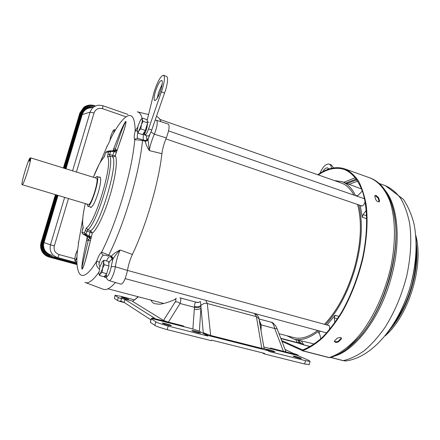 <?xml version="1.0" encoding="UTF-8"?>
<svg xmlns="http://www.w3.org/2000/svg" width="440" height="440" viewBox="0 0 440 440"><rect width="100%" height="100%" fill="white"/><g stroke="black" fill="none" stroke-linecap="round" stroke-linejoin="round"><path stroke-width="0.66" d="M76.967 264.572L49.253 257.092C46.547 256.333 44.374 254.832 42.73 252.582C40.629 249.491 40.079 246.125 41.074 242.49L55.413 194.634M63.366 168.075L79.849 113.047L83.76 107.349C87.005 105.012 90.574 104.456 94.474 105.688L95.447 106.024M88.292 107.454C84.469 108.411 82.027 110.6 80.966 114.015L64.658 168.476M56.711 195.024L42.427 242.71C41.333 248.666 43.615 252.742 49.269 254.942L49.698 255.057M76.939 263.89L49.44 256.46C46.497 255.618 44.253 253.891 42.702 251.29C41.2 248.567 40.876 245.691 41.723 242.666L56.05 194.827M64.004 168.273L80.482 113.262L83.474 108.466C86.63 105.782 90.239 105.061 94.292 106.309M324.467 324.302C337.519 310.431 347.584 291.368 354.662 267.113C361.147 242.44 362.115 221.562 357.566 204.479M353.914 195.107C350.499 188.76 346.214 184.69 341.072 182.903L159.852 119.367M279.015 333.691L293.574 337.507C300.74 339.51 308.764 337.161 317.658 330.468M95.139 177.815L96.921 176.484C100.54 176.726 91.157 207.587 87.879 206.228L87.076 204.111M88.308 204.479L22.209 184.69C23.568 185.482 31.537 160.078 30.63 157.839L96.382 178.2C99.578 178.426 91.306 205.651 88.391 204.496L88.253 204.457M22.165 184.685C20.603 184.795 27.451 161.376 29.942 158.07L30.509 158.246M29.942 158.07L29.018 161.117L29.706 160.919L30.63 157.839M333.548 167.91L331.353 164.885L329.159 164.098C330.462 164.604 331.254 166.001 331.534 168.295M319.93 173.294C322.773 166.738 325.848 163.674 329.159 164.098M326.997 169.703L328.652 168.702M322.658 171.715C324.412 168.817 326.09 167.552 327.701 167.915L328.845 169.043M334.284 180.521L342.106 181.715C347.606 183.788 352.094 188.447 355.575 195.685M358.82 204.908C363.022 222.151 361.917 242.941 355.493 267.278C348.48 291.368 338.52 310.481 325.6 324.61M366.768 218.724L362.302 217.245L360.25 205.398M356.978 196.169L356.625 195.443L357.506 195.773M360.894 205.618L361.438 206.008C362.852 206.107 364.001 204.875 364.898 202.306L365.079 201.46M325.892 332.684L326.546 333.058M319.38 333.207L318.247 332.943L320.463 331.221M327.074 325.012L335.022 315.266L339.042 316.432M319.011 330.831C309.716 338.223 301.301 340.973 293.761 339.075L286.869 335.748M356.625 195.443L356.989 195.8L358.039 195.393L362.368 190.988M366.289 210.26L363.083 214.615L362.302 217.245M364.507 198.655L363.512 198.435M335.022 315.266L334.323 317.95L334.846 322.702M320.914 338.718L319.495 333.526L318.89 332.767L318.247 332.943M329.406 329.769C329.923 327.338 329.615 325.815 328.477 325.199L327.778 325.209M144.359 134.151L144.798 135.047L147.945 136.12C148.973 136.081 150.227 134.062 151.718 130.064L165.726 89.656C167.849 81.956 168.146 77.539 166.617 76.417L163.488 75.251C160.649 75.933 157.482 81.62 154 92.323L147.131 120.511M144.798 135.047C145.805 135.003 147.059 132.979 148.544 128.97L162.547 88.495C164.676 80.779 164.989 76.368 163.488 75.251M161.073 89.155C158.703 96.366 156.596 100.166 154.743 100.551C153.742 99.764 153.951 96.817 155.375 91.701C157.707 84.557 159.819 80.762 161.7 80.322C162.701 81.07 162.492 84.018 161.073 89.155M162.228 83.875L158.461 92.824L157.311 98.142M144.496 131.736L144.436 132.154M144.337 133.166L144.337 133.876M147.604 122.876L143.072 121.303L142.203 119.504L142.472 118.113L146.965 119.675L147.604 122.876L145.382 130.422L142.555 134.64L138.05 133.106L138.87 130.801L140.839 128.865L145.382 130.422M142.472 118.113L141.284 119.119M140.839 128.865L141.383 124.883L138.87 130.801C137.968 132.11 137.418 132.27 137.209 131.274L138.05 133.106M137.209 131.274L138.034 125.928L140.514 120.071C141.411 118.734 141.972 118.542 142.203 119.504C142.362 120.626 142.093 122.419 141.383 124.883L143.072 121.303M102.031 272.432L102.581 268.422L104.302 264.732L103.587 262.317L104.043 260.238L108.658 261.509L108.955 266.007L106.689 273.686L104.17 276.738L99.545 275.501L100.194 273.818L102.031 272.432L106.689 273.686M104.302 264.732L108.955 266.007M104.043 260.238L102.427 261.415M98.939 273.752L99.545 275.501M102.581 268.422L100.194 273.818C99.401 274.731 98.951 274.478 98.857 273.053L99.869 267.003L102.218 261.657C103.015 260.706 103.472 260.926 103.587 262.317L102.581 268.422M147.543 123.085L146.982 127.452C146.113 130.774 145.206 133.001 144.276 134.123L145.684 134.602M142.951 134.046L143.996 134.332L142.989 133.991M144.777 132.083L144.276 134.123M143.996 134.332L144.617 132.231L144.249 132.105M144.403 131.879L144.447 132.171M317.752 174.724C327.267 168.097 336.264 166.144 344.735 168.861C349.905 171.21 354.475 175.241 358.441 180.966C361.966 187.638 364.568 195.811 366.25 205.48C368.033 221.221 366.922 238.86 362.907 258.396C358.149 277.998 351.208 295.966 342.078 312.307C335.847 322.372 329.329 330.918 322.526 337.948C315.7 343.986 309.045 348.238 302.561 350.702L329.263 357.555L330.512 357.495M337.255 338.157L340.45 337.37L341.451 338.096L341.154 339.202L338.641 341.671C336.93 342.678 335.527 342.666 334.444 341.638L334.752 340.637L337.255 338.157M374.831 196.394L375.001 195.547L376.211 195.558L378.604 197.714L379.55 200.822L379.324 201.751C377.883 202.037 376.695 201.284 375.76 199.507L374.831 196.394M379.143 201.85L378.169 198.22L375.777 196.064L374.77 195.96M310.112 346.693L299.107 343.481L300.564 342.952L299.145 342.425L297.704 342.969L280.896 338.597M302.561 350.702L281.98 341.423M318.291 174.911C327.52 168.68 336.232 166.881 344.432 169.527C352.325 172.799 358.446 180.373 362.786 192.247C367.829 208.94 367.923 232.854 362.494 258.264C357.792 277.695 350.922 295.52 341.886 311.745C335.709 321.734 329.252 330.226 322.509 337.222C315.739 343.233 309.139 347.479 302.704 349.949L281.622 340.494M334.411 341.159C335.605 342.034 336.974 341.995 338.52 341.044L341.374 337.953M345.95 360.927L342.782 360.542M304.111 345.131L300.564 342.952L299.062 340.351M76.368 172.139L94.023 112.992L90.107 112.178C91.603 107.971 94.545 105.633 98.939 105.177L102.944 105.727L102.553 108.675L125.428 116.595M74.718 258.808L59.07 254.551C58.46 256.498 57.97 257.516 57.602 257.598L57.046 257.433C51.469 255.008 49.275 250.8 50.468 244.805L54.313 245.993L68.481 198.545M90.668 107.844C87.071 108.174 84.442 109.934 82.77 113.135L82.242 114.51L90.107 112.178L72.54 170.94M58.02 195.415L43.582 244.052C43.213 248.716 45.117 252.115 49.286 254.249L49.099 254.524C44.814 252.307 42.851 248.793 43.208 243.986L43.582 244.052M82.77 113.135L82.418 113.009C84.326 109.401 87.384 107.575 91.603 107.542M65.962 168.883L82.242 114.51L81.906 114.444L82.082 113.889L82.418 113.977M91.757 107.492C87.412 107.272 84.299 109.109 82.418 113.009L82.082 113.889L81.736 113.817C83.149 109.83 85.949 107.613 90.129 107.157L92.384 107.288M50.661 254.793L49.34 254.947C44.022 252.626 41.938 248.628 43.076 242.946L43.412 243.051L43.208 243.986C42.625 248.919 44.589 252.428 49.099 254.524L50.149 254.584M43.753 243.139L43.412 243.051L43.571 242.479L57.695 195.316M65.307 168.68L81.736 113.817L81.175 113.988L64.84 168.537M56.892 195.08L42.608 242.787L43.076 242.946L57.365 195.217M49.33 254.942L49.874 255.107M48.395 254.579C43.406 252.049 41.476 248.116 42.608 242.787M81.175 113.988C82.066 110.99 84.156 108.9 87.45 107.718M99.336 269.065C96.718 266.921 95.871 264.22 96.784 260.97C98.335 256.377 99.941 253.451 101.596 252.203L111.408 256.163C113.449 253.875 116.358 251.818 120.137 249.986L132.363 254.463C146.047 225.929 158.686 182.677 161.909 153.67L149.358 150.612C147.252 147.411 145.877 144.315 145.228 141.323L142.505 140.558C138.391 139.898 135.812 139.667 134.761 139.876C133.914 138.418 134.057 135.46 135.179 131.005L137.698 127.155M112.228 135.647L111.012 137.979C109.34 142.071 107.932 144.964 106.794 146.657L106.672 146.905M112.86 150.865L119.559 133.87C121.561 129.058 124.559 122.38 125.791 121.396C126.566 121.649 124.757 128.001 123.222 132.743L115.258 155.678C117.81 159.286 115.781 176.171 110.259 194.639C104.852 213.109 96.927 229.856 92.312 233.123L86.345 257.246C84.986 262.284 82.929 268.972 82.016 269.165C81.4 268.031 82.489 260.882 83.418 255.811L87.279 236.709M85.723 282.678L102.724 289.058C105.908 290.675 110.149 288.492 115.451 282.519M106.568 277.882L104.577 277.178L104.286 276.601M113.746 148.522L115.368 149.017L120.698 133.397C121.594 130.812 124.894 122.199 125.692 121.897L125.769 123.679L124.229 129.465L117.013 150.579L114.097 151.673L112.712 155.397L115.258 155.678C114.664 156.717 113.762 157.097 112.558 156.827L109.5 155.936L107.536 156.948C113.311 162.531 95.513 222.657 86.504 227.821L87.604 229.746L90.651 230.714L90.079 232.139L92.312 233.123L90.651 230.714C100.265 225.418 118.811 162.696 112.558 156.827L112.816 155.436M110.451 256.85L111.749 257.994L111.909 259.903C111.144 259.435 110.094 260.552 108.774 263.241M83.154 227.782L83.149 226.826C82.561 225.456 82.467 222.393 82.868 217.641C83.055 215.132 84.233 208.032 85.311 203.583C82.786 214.363 82.043 222.261 83.072 227.266M90.123 206.905L90.58 207.433C92.615 207.114 95.189 202.087 98.307 192.352C100.799 183.343 101.338 178.233 99.918 177.023L99.226 177.205M78.375 242.281L78.364 242.363C78.496 244.073 78.155 247.071 77.347 251.35L77.314 251.504M77.347 251.35C74.904 277.195 82.462 285.065 96.784 260.97L99.363 262.444C100.634 258.582 101.981 256.146 103.406 255.14C102.091 254.584 101.492 253.605 101.596 252.203C109.351 236.797 116.523 218.097 123.101 196.103C129.487 174.125 133.37 155.386 134.761 139.876C135.438 138.622 136.466 138.133 137.847 138.413C137.197 137.55 137.17 135.636 137.77 132.66M137.165 130.741L135.179 131.005C134.998 119.125 132.555 114.076 127.864 115.852C123.123 118.019 117.508 125.395 111.012 137.979L111.045 137.885M86.548 240.246L88.226 240.603L82.357 265.48C81.84 268.961 82.132 269.517 83.237 267.146L85.228 261.135L90.976 238.475L89.089 236.038L91.537 236.605M90.624 230.703L90.079 232.139M116.49 152.367L114.097 151.673L110.589 151.492L109.692 154.517L112.712 155.397L112.525 156.816M160.963 121.71C159.841 118.767 158.345 117.007 156.481 116.424M103.406 255.14L106.035 255.393L108.147 256.102L108.697 255.282C116.633 239.212 123.899 220.121 130.493 198.017C136.906 175.923 140.91 156.772 142.505 140.558L142.472 139.772L137.847 138.413M142.472 139.772L144.771 140.415L145.228 141.323L148.093 140.421L148.132 139.304L147.571 138.776L145.64 140.498L144.793 140.421M108.174 256.108L106.046 255.398M99.951 266.723C99 265.507 98.802 264.082 99.363 262.444M112.932 150.871L115.093 149.754L115.368 149.017L115.346 149.765L117.249 149.847M90.376 240.999L88.616 239.96L88.226 240.603L88.396 239.828L87.373 238.618L87.23 237.122M82.726 219.01L78.397 243.524M107.311 145.849L99.886 163.037M90.811 239.041L90.359 237.837L85.514 234.856L86.047 234.212L89.089 236.038L89.969 232.111L85.201 230.648L84.529 232.914L86.047 234.212L87.604 229.746C97.053 224.477 115.632 161.684 109.5 155.936L109.692 154.517L107.916 154.11L107.536 156.948M89.314 236.764L89.947 237.512M115.583 151.003L114.67 151.217M166.304 137.929L154.336 134.211C157.19 126.709 157.949 122.078 156.602 120.313L168.311 124.058C169.796 125.78 169.125 130.405 166.304 137.929C164.021 143.446 162.558 148.693 161.909 153.67M132.363 254.463C130.108 259.369 128.475 264.688 127.463 270.419C125.62 278.817 123.481 283.404 121.044 284.174L109.208 280.676M110.737 256.977L110.385 256.834L111.408 256.163L113.361 258.423C115.22 255.36 117.48 252.544 120.137 249.986C117.959 254.76 116.369 260.359 115.352 266.783L127.463 270.419L328.993 325.54M150.986 131.967L154.336 134.211C151.663 140.338 150.007 145.805 149.358 150.612L148.093 140.421M106.276 275.759L104.577 277.178L104.594 276.221M113.575 150.244L113.355 150.893M115.104 150.981L115.093 149.754L115.363 150.992M87.373 238.618L86.884 236.39M89.738 238.04L88.616 239.96L89.738 238.04L82.583 233.794L82.033 232.073L83.149 226.826M109.522 150.882L106.986 151.421L105.677 152.471L110.589 151.492L110.473 150.744L108.581 151.866L107.916 154.11M145.013 140.723C146.438 140.96 147.477 140.492 148.132 139.304L150.051 133.914M113.361 258.423L112.761 259.468L111.067 267.196C111.909 266.486 113.339 266.349 115.352 266.783C114.356 273.372 110.688 281.529 109.153 280.66C107.553 280.005 106.634 278.828 106.398 277.134L106.299 274.159M110.875 256.619C112.206 257.219 112.833 258.165 112.761 259.468L111.909 259.903M104.297 156.64L105.776 152.157M103.802 157.361C100.441 161.288 96.965 167.926 93.368 177.26L98.857 164.956C100.667 161.552 102.284 159.11 103.703 157.63L104.17 156.899M83.105 228.107L81.956 232.315L84.529 232.914L85.514 234.856M85.707 234.064L85.355 234.757L82.561 233.778M110.226 151.431L110.468 150.744M115.407 130.004L114.296 129.63L113.394 130.411M114.307 131.901L113.96 130.845L114.296 129.63M109.923 140.564L110.737 136.147L112.811 131.126C113.46 130.13 113.845 130.037 113.96 130.845L113.795 132.803M74.767 260.084L75.185 261.377L76.89 261.839M75.185 261.377L75.647 259.903L76.912 258.808M76.967 257.125L75.647 259.903C75.031 260.711 74.718 260.53 74.696 259.364L75.642 254.315L77.671 249.596M200.459 301.565L203.28 332.777L210.661 335.462L261.805 348.381L264.094 348.491M295.334 356.373C299.139 357.429 301.191 358.188 301.488 358.65L299.239 358.27C295.405 357.209 293.348 356.45 293.068 355.988L295.334 356.373M268.901 349.685C272.707 350.741 274.725 351.489 274.962 351.945L272.558 351.538C268.725 350.477 266.701 349.729 266.481 349.277L268.901 349.685M124.146 297.726L128.629 299.327L121.374 297.204L124.146 297.726M194.755 330.941C198.545 331.98 200.486 332.706 200.574 333.124L197.681 332.64C193.864 331.595 191.917 330.864 191.84 330.451L194.755 330.941M165.484 323.538C169.274 324.572 171.182 325.292 171.215 325.699L168.107 325.177C164.296 324.132 162.377 323.411 162.36 323.01L165.484 323.538M259.132 319.759L261.146 324.929L274.709 328.515C273.823 324.797 272.663 322.702 271.227 322.223L259.045 318.973M179.927 297.836L196.279 302.203L179.927 297.836M150.81 300.053C152.972 303.457 153.544 303.699 158.802 304.161C161.491 304.469 169.34 302.093 174.57 299.624L176.303 298.21M262.235 352.809L264.44 353.969L264.6 353.403L211.541 340.115L211.376 340.698L167.189 329.648C159.825 327.564 155.705 326.123 154.836 325.331L150.304 322.317L151.311 318.863L155.859 321.794C156.739 322.564 160.859 323.989 168.223 326.079L207.873 336.067L208.038 335.484L268.906 350.84L268.747 351.406L305.536 360.674L310.062 361.416L308.886 360.437L297.985 355.603L298.133 355.069L283.437 351.334L285.956 351.78L277.167 328.873L274.709 328.515L283.437 351.334L270.655 348.09L269.308 348.365L263.835 346.979M271.227 322.223C271.838 321.888 273.361 323.164 275.798 326.057L277.277 329.159M124.421 302.61L120.01 301.477L120.153 300.988L120.835 301.197L121.688 298.287L124.977 299.492L154.33 318.021L154.462 318.307L152.339 318.048L168.394 322.13L180.048 303.49C181.06 300.284 181.077 298.419 180.081 297.891M174.57 299.624C176.259 298.969 176.44 299.783 175.114 302.066C176.666 301.538 178.305 302.011 180.048 303.49L194.469 307.302L194.546 306.482C194.535 303.749 195.036 302.341 196.037 302.275L196.257 302.214M199.04 302.308L196.103 302.269M138.408 296.802L132.6 301.406L163.504 320.441L175.114 302.066M138.177 296.742L132.6 301.406M261.058 330.902L261.129 326.793L260.298 326.519M259.952 324.517L261.146 324.929L261.129 326.793M297.985 355.603L269.308 348.365M120.01 301.477L117.442 300.476L114.367 298.436L115.082 295.262L120.868 296.334L134.283 299.827M114.367 298.436L115.027 295.449M150.832 319.798L124.118 302.418L120.835 301.197M150.304 322.317L151.146 318.731M264.44 353.969L304.607 364.018L309.205 364.502M163.504 320.441L168.394 322.13L183.2 325.886L184.613 326.887L152.174 318.626L152.339 318.048M200.426 301.593L198.314 302.484L196.037 302.275M207.873 336.067L199.375 331.21L192.874 328.983L184.613 326.887M132.671 301.103L121.688 298.287M298.133 355.069L292.98 353.26L285.06 349.454M115.203 295.587L118.288 297.577L120.863 298.562L121.005 298.078M268.906 350.84L264.077 348.381M203.28 332.777L208.038 335.484M151.311 318.863L151.19 318.571L152.174 318.626M200.931 306.504C199.364 307.659 197.214 307.929 194.469 307.302L194.315 309.188C197.208 309.777 199.413 309.436 200.926 308.165L199.375 331.21M76.912 263.12L49.154 255.613L49.269 254.942M49.44 256.46L49.154 255.613C46.376 254.815 44.253 253.187 42.785 250.723C41.365 248.149 41.058 245.432 41.861 242.572L42.427 242.71M42.702 251.29L42.785 250.723C41.371 248.144 41.063 245.427 41.866 242.572L56.155 194.854L41.723 242.666M80.482 113.262L83.27 109.225L80.443 113.757L64.108 168.305L80.443 113.757L80.966 114.015M83.474 108.466L83.27 109.225C86.125 106.777 89.403 106.057 93.109 107.058M366.668 215.809L363.083 214.615M334.323 317.95L337.48 318.857M161.469 91.85L164.648 93.011M148.544 128.97L151.718 130.064M340.483 353.199C346.539 349.75 352.55 344.674 358.523 337.964L358.523 337.964C383.3 311.075 400.323 255.668 394.966 219.323L394.966 219.323C393.756 210.023 391.523 202.147 388.273 195.712M328.697 357.522L329.263 357.555C339.35 354.327 350.075 346.401 360.3 334.164C373.747 316.916 384.956 292.474 390.775 267.152C396.033 241.852 395.483 217.921 389.834 201.097C385.022 189.107 378.406 181.385 369.991 177.92C374.402 179.509 378.389 182.27 381.948 186.197C388.619 193.798 392.964 204.842 394.966 219.323L395.175 219.918C394.35 213.499 393.014 207.74 391.171 202.637M346.539 349.179L359.029 337.584C372.576 321.986 382.882 301.857 389.961 277.184C395.538 256.311 397.276 237.221 395.175 219.918C394.356 213.45 393.025 207.686 391.188 202.631M346.55 349.19L358.523 337.964C349.085 348.452 339.625 354.998 330.154 357.594L328.812 357.561L302.154 350.719M385.391 190.691C398.041 206.179 401.302 241.736 391.226 277.624C380.694 316.959 355.877 349.789 334.989 355.933M356.367 178.998L345.785 183.09M355.394 177.705L343.701 182.309M391.611 203.957L392.117 205.381M348.7 347.545L347.573 348.381M297.853 340.06L299.145 342.425L297.319 342.595L280.775 338.289M356.934 179.801L346.951 183.524M416.224 249.101C416.752 260.557 415.316 272.575 411.928 285.153C407.677 300.327 401.434 313.5 393.19 324.682M341.154 339.202L341.027 338.569M338.52 341.044L338.641 341.671M378.604 197.714L378.169 198.22M379.11 201.328L379.55 200.822M299.107 343.481L297.319 342.595L295.686 339.543M379.275 183.519L385.517 185.752C391.199 188.276 396.253 192.495 400.681 198.396C404.646 205.244 407.622 213.554 409.607 223.316C411.796 239.19 410.845 256.713 406.747 275.891C401.836 295.048 394.565 312.268 384.929 327.547C378.345 336.859 371.465 344.575 364.282 350.702C357.077 355.806 350.07 359.106 343.255 360.602L330.825 357.407M301.268 340.885L303.776 344.845L310.354 346.555M386.491 334.164C406.225 310.046 418.985 267.861 415.91 236.99M314.012 344.245L313.808 343.904M361.152 188.832L361.51 188.656M349.074 184.316L357.786 181.121M389.692 329.885C408.194 309.249 420.068 270.27 416.218 242.836M94.023 112.992C95.618 109.137 98.461 107.696 102.553 108.675M59.07 254.551C55.099 253.033 53.51 250.179 54.313 245.993M102.861 105.732L128.001 114.439M64.636 197.395L50.468 244.805L43.571 242.479M57.602 257.598L76.907 262.823L57.052 257.433M65.637 168.784L81.906 114.444M52.333 255.481L50.573 255.008M142.087 118.41C141.075 114.345 139.475 112.156 137.28 111.832M84.892 282.365C88.176 284.075 92.835 280.72 98.857 272.305M109.835 256.652C108.911 256.806 107.795 258.225 106.486 260.909M143.555 134.255C143.055 137.175 143.055 139.112 143.555 140.074M146.443 135.608C146.256 138.05 146.63 139.106 147.571 138.776M89.964 238.172L90.772 238.651M115.396 150.992L110.484 150.744L115.412 150.997M111.067 267.196C110.171 273.125 106.596 279.296 106.436 275.281M86.504 227.821L85.201 230.648M103.703 157.63L105.023 154.671M254.496 313.473L205.75 300.344L207.306 303.523L256.421 316.685L254.496 313.473L254.975 313.632C257.499 315.128 258.825 316.805 258.94 318.654L259.122 319.709M261.118 324.115L259.798 323.62M261.805 348.381L256.421 316.685L258.94 318.654L264.132 348.706M270.655 348.09L270.507 348.634M194.546 306.482C197.197 307.087 199.326 306.735 200.931 305.443C203.324 303.446 205.447 302.808 207.306 303.523L210.661 335.462M304.607 364.018L305.536 360.674M168.223 326.079L167.189 329.648M194.315 309.188L192.874 328.983M118.288 297.577L117.442 300.476M154.242 318.329L154.33 318.021M124.977 299.492L124.118 302.418M155.859 321.794L154.836 325.331M183.035 326.452L183.2 325.886M163.834 303.474L107.954 288.811M91.344 207.268L87.813 206.212M100.441 177.584L96.921 176.484M361.647 189.019L342.106 181.715M314.325 344.025L294.118 339.163M364.54 198.787L168.559 130.883M362.065 206.019L165.902 138.897M326.689 332.899L125.164 278.625M147.367 121.699L148.979 122.254M344.735 168.861L369.991 177.92M334.384 341.33L334.444 341.638M342.925 360.591L345.51 360.976C371.674 357.984 398.305 326.667 410.102 286.995C416.46 264.501 417.78 241.544 413.771 222.882C411.334 213.923 407.875 206.08 403.392 199.353L385.517 185.752M330.688 357.445L342.898 360.586M385.088 335.907C408.875 315.607 424.177 265.408 415.762 235.29M90.371 107.146L92.389 107.288M137.891 111.98L148.572 114.532M117.167 150.084L115.561 151.003M105.017 154.677L105.727 152.273M156.602 120.313L155.172 120.164M81.956 232.309L81.956 232.92M310.062 361.416L309.139 364.727"/></g></svg>
